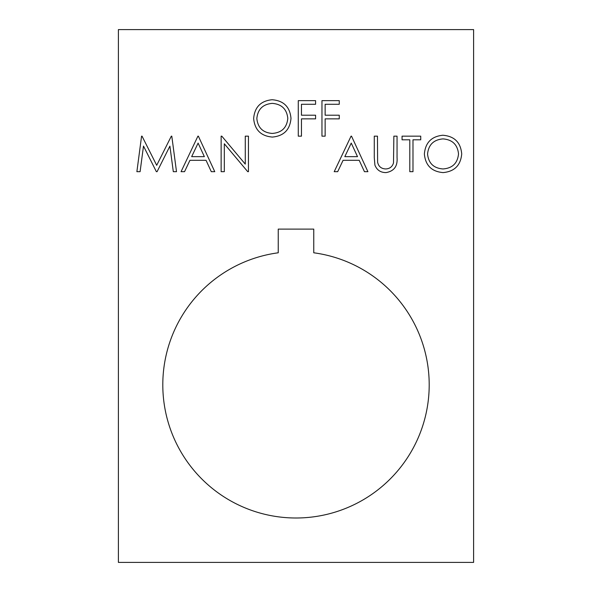 <?xml version="1.0" encoding="UTF-8"?>
<svg xmlns="http://www.w3.org/2000/svg" width="592" height="592" viewBox="0 0 592 592"><rect width="100%" height="100%" fill="white"/><g stroke="black" fill="none" stroke-linecap="round" stroke-linejoin="round"><path stroke-width="0.89" d="M429.2 384.8A133.2 133.2 0 0 1 296 518A133.2 133.2 0 0 1 162.8 384.8A133.2 133.2 0 0 1 278.24 252.791L278.24 229.111L313.76 229.111L313.76 252.791A133.2 133.2 0 0 1 429.2 384.8M374.914 165.101L374.277 157.613L374.277 136.16L377.467 136.16L377.607 162.164C378.525 166.515 381.263 168.779 385.836 168.949C389.78 168.72 392.333 166.722 393.502 162.955L393.865 136.16L397.047 136.16L397.047 157.613C397.735 166.219 394.057 171.214 386.014 172.59C380.575 172.575 376.875 170.074 374.914 165.101M409.797 171.68L409.797 139.801L402.057 139.801L402.057 136.16L420.727 136.16L420.727 139.801L412.987 139.801L412.987 171.68L409.797 171.68M443.097 172.59C431.701 171.621 425.463 165.449 424.375 154.075C425.33 142.672 431.479 136.397 442.816 135.25C454.375 136.167 460.672 142.383 461.716 153.905C460.702 165.316 454.501 171.547 443.097 172.59M272.379 137.07C260.976 136.101 254.738 129.929 253.65 118.555C254.604 107.152 260.754 100.877 272.091 99.73C283.649 100.647 289.947 106.863 290.99 118.385C289.976 129.796 283.775 136.027 272.379 137.07M118.4 29.6L118.4 562.4L473.6 562.4L473.6 29.6L118.4 29.6M325.141 136.16L321.959 136.16L321.959 100.64L339.26 100.64L339.26 104.281L325.141 104.281L325.141 115.211L339.26 115.211L339.26 118.859L325.141 118.859L325.141 136.16M301.461 136.16L298.279 136.16L298.279 100.64L315.58 100.64L315.58 104.281L301.461 104.281L301.461 115.211L315.58 115.211L315.58 118.859L301.461 118.859L301.461 136.16M181.063 171.68L197.913 136.16L198.364 136.16L214.763 171.68L211.292 171.68L206.046 160.299L189.943 160.299L184.541 171.68L181.063 171.68M224.324 143.789L224.324 171.68L221.134 171.68L221.134 136.16L221.8 136.16L245.273 164.117L245.273 136.16L248.455 136.16L248.455 171.68L247.73 171.68L224.324 143.789M334.206 171.68L351.056 136.16L351.515 136.16L367.906 171.68L364.443 171.68L359.189 160.299L343.086 160.299L337.684 171.68L334.206 171.68M143.493 146.061L140.097 171.68L136.885 171.68L141.577 136.16L142.036 136.16L156.695 165.301L171.325 136.16L171.791 136.16L176.505 171.68L173.308 171.68L169.904 146.12L157.08 171.68L156.362 171.68L143.493 146.061M287.801 118.378C286.824 109.12 281.644 104.118 272.246 103.371C262.892 104.207 257.749 109.261 256.839 118.541C257.809 127.746 262.944 132.712 272.246 133.429C281.696 132.741 286.883 127.724 287.801 118.378M204.366 156.651L198.105 143.086L191.667 156.651L204.366 156.651M458.526 153.898C457.549 144.64 452.362 139.638 442.971 138.891C433.61 139.727 428.475 144.781 427.557 154.061C428.534 163.266 433.67 168.232 442.971 168.949C452.421 168.261 457.601 163.244 458.526 153.898M357.509 156.651L351.248 143.086L344.818 156.651L357.509 156.651"/></g></svg>
